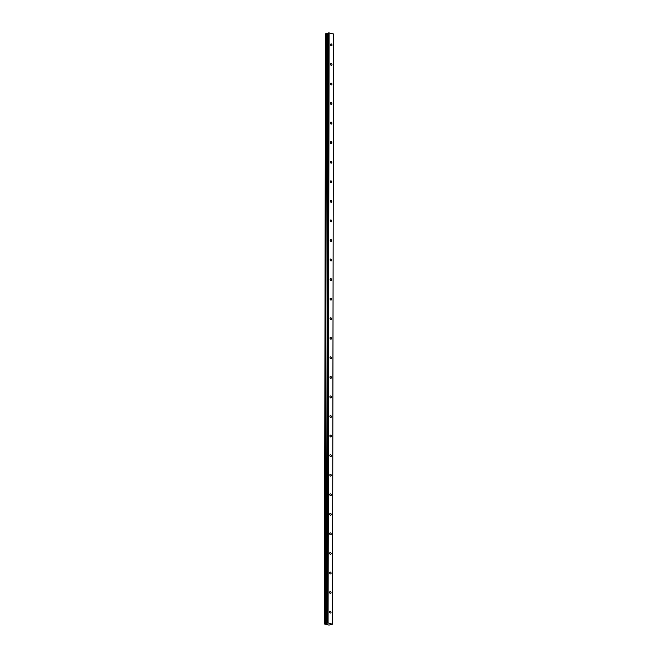 <?xml version="1.0" encoding="UTF-8"?>
<svg xmlns="http://www.w3.org/2000/svg" width="658" height="658" viewBox="0 0 658 658"><rect width="100%" height="100%" fill="white"/><g stroke="black" fill="none" stroke-linecap="round" stroke-linejoin="round"><path stroke-width="0.99" d="M329.551 611.924A1.012 0.724 73.8 0 0 331.048 612.285A1.012 0.724 73.8 0 0 329.551 611.924M330.538 44.67A1.012 0.724 73.8 0 0 332.035 45.04A1.012 0.724 73.8 0 0 330.538 44.67M330.505 64.229A1.012 0.724 73.8 0 0 332.002 64.599A1.012 0.724 73.8 0 0 330.505 64.229M330.472 83.788A1.012 0.724 73.8 0 0 331.969 84.158A1.012 0.724 73.8 0 0 330.472 83.788M330.439 103.347A1.012 0.724 73.8 0 0 331.936 103.717A1.012 0.724 73.8 0 0 330.439 103.347M330.398 122.906A1.012 0.724 73.8 0 0 331.903 123.276A1.012 0.724 73.8 0 0 330.398 122.906M330.365 142.473A1.012 0.724 73.8 0 0 331.871 142.835A1.012 0.724 73.8 0 0 330.365 142.473M330.332 162.032A1.012 0.724 73.8 0 0 331.829 162.403A1.012 0.724 73.8 0 0 330.332 162.032M330.3 181.592A1.012 0.724 73.8 0 0 331.796 181.962A1.012 0.724 73.8 0 0 330.3 181.592M330.267 201.151A1.012 0.724 73.8 0 0 331.764 201.521A1.012 0.724 73.8 0 0 330.267 201.151M330.234 220.71A1.012 0.724 73.8 0 0 331.731 221.08A1.012 0.724 73.8 0 0 330.234 220.71M330.201 240.269A1.012 0.724 73.8 0 0 331.698 240.639A1.012 0.724 73.8 0 0 330.201 240.269M330.16 259.836A1.012 0.724 73.8 0 0 331.665 260.198A1.012 0.724 73.8 0 0 330.16 259.836M330.127 279.395A1.012 0.724 73.8 0 0 331.632 279.765A1.012 0.724 73.8 0 0 330.127 279.395M330.094 298.954A1.012 0.724 73.8 0 0 331.591 299.324A1.012 0.724 73.8 0 0 330.094 298.954M330.061 318.513A1.012 0.724 73.8 0 0 331.558 318.883A1.012 0.724 73.8 0 0 330.061 318.513M330.028 338.072A1.012 0.724 73.8 0 0 331.525 338.442A1.012 0.724 73.8 0 0 330.028 338.072M329.995 357.631A1.012 0.724 73.8 0 0 331.492 358.001A1.012 0.724 73.8 0 0 329.995 357.631M329.962 377.199A1.012 0.724 73.8 0 0 331.459 377.56A1.012 0.724 73.8 0 0 329.962 377.199M329.921 396.758A1.012 0.724 73.8 0 0 331.426 397.128A1.012 0.724 73.8 0 0 329.921 396.758M329.888 416.317A1.012 0.724 73.8 0 0 331.385 416.687A1.012 0.724 73.8 0 0 329.888 416.317M329.855 435.876A1.012 0.724 73.8 0 0 331.352 436.246A1.012 0.724 73.8 0 0 329.855 435.876M329.822 455.435A1.012 0.724 73.8 0 0 331.319 455.805A1.012 0.724 73.8 0 0 329.822 455.435M329.79 474.994A1.012 0.724 73.8 0 0 331.287 475.364A1.012 0.724 73.8 0 0 329.79 474.994M329.757 494.561A1.012 0.724 73.8 0 0 331.254 494.923A1.012 0.724 73.8 0 0 329.757 494.561M329.716 514.12A1.012 0.724 73.8 0 0 331.221 514.49A1.012 0.724 73.8 0 0 329.716 514.12M329.683 533.679A1.012 0.724 73.8 0 0 331.188 534.049A1.012 0.724 73.8 0 0 329.683 533.679M329.65 553.238A1.012 0.724 73.8 0 0 331.147 553.608A1.012 0.724 73.8 0 0 329.65 553.238M329.617 572.797A1.012 0.724 73.8 0 0 331.114 573.167A1.012 0.724 73.8 0 0 329.617 572.797M329.584 592.356A1.012 0.724 73.8 0 0 331.081 592.726A1.012 0.724 73.8 0 0 329.584 592.356M328.079 622.97L324.542 624.006L329 625.1L332.504 624.203L328.079 622.97L329.107 32.9L333.516 33.986L332.479 624.055M333.516 33.986L332.504 624.203M324.46 623.866L325.496 33.797L327.61 33.566M326.574 623.249L327.61 33.18L329.107 32.9M327.511 622.978L328.539 32.908M325.381 623.735L326.417 33.657M324.912 623.768L325.94 33.698M324.748 623.784L325.776 33.714"/></g></svg>
